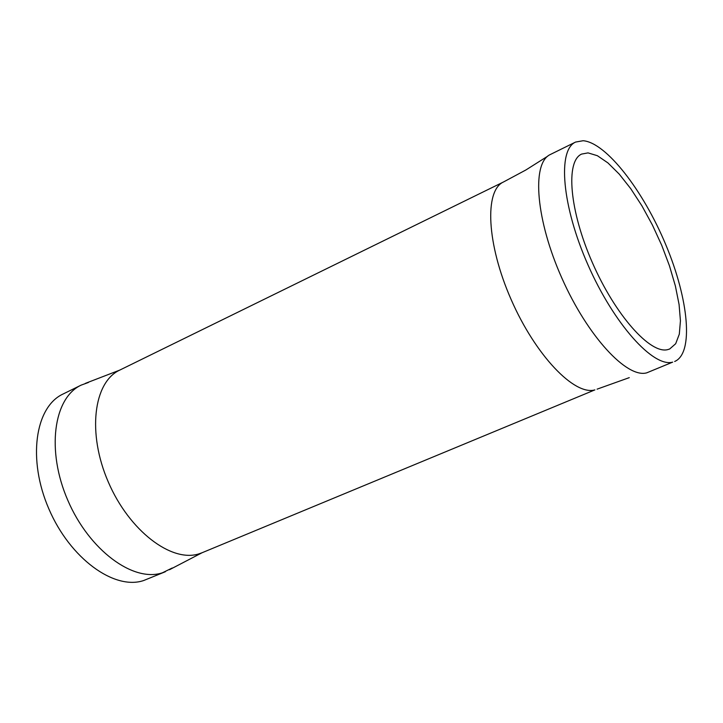 <?xml version="1.0" encoding="UTF-8"?>
<svg xmlns="http://www.w3.org/2000/svg" width="723" height="723" viewBox="0 0 723 723"><rect width="100%" height="100%" fill="white"/><g stroke="black" fill="none" stroke-linecap="round" stroke-linejoin="round"><path stroke-width="1.08" d="M172.237 567.989L162.413 572.797C133.375 582.639 89.209 550.284 67.845 500.388C46.155 450.628 53.484 397.948 81.139 385.133L88.45 382.467M575.571 142.07L549.634 154.849C531.495 164.302 536.032 220.37 561.943 278.274C587.627 336.267 626.931 378.599 646.76 372.833L672.679 362.133C653.303 367.709 613.872 323.949 587.989 264.907C561.879 205.956 557.316 150.023 575.571 142.07L583.127 140.723C606.263 142.585 643.371 190.655 665.946 245.106C688.748 299.503 693.935 353.348 674.667 361.491M165.395 571.712L143.66 580.533C114.351 590.501 70.095 558.527 48.893 508.965C27.357 459.539 35.038 407.022 62.955 394.071L81.139 385.133M667.636 349.643C650.221 354.243 615.282 315.065 592.462 262.847C569.444 210.7 565.368 161.148 581.626 154.08L588.043 152.887L597.379 155.707L607.935 162.919L619.222 174.098L630.718 188.64L641.943 205.874L652.417 225.043L661.735 245.332L669.489 265.91L675.363 285.91L679.078 304.491L680.433 320.831L679.313 334.134L675.689 343.714L669.652 349.01L667.636 349.643M202.133 552.715L594.902 389.887C574.451 395.888 535.463 355.282 511.188 299.656C486.678 244.112 484.247 190.492 503.515 181.97L119.675 370.14C93.475 382.223 87.103 433.366 108.314 482.042C129.218 530.854 171.622 562.955 199.177 553.782L202.133 552.715L169.462 569.733M119.675 370.14L85.305 383.398M503.515 181.97L525.883 169.977L547.727 156.168M597.081 389.164L629.272 377.641"/></g></svg>
